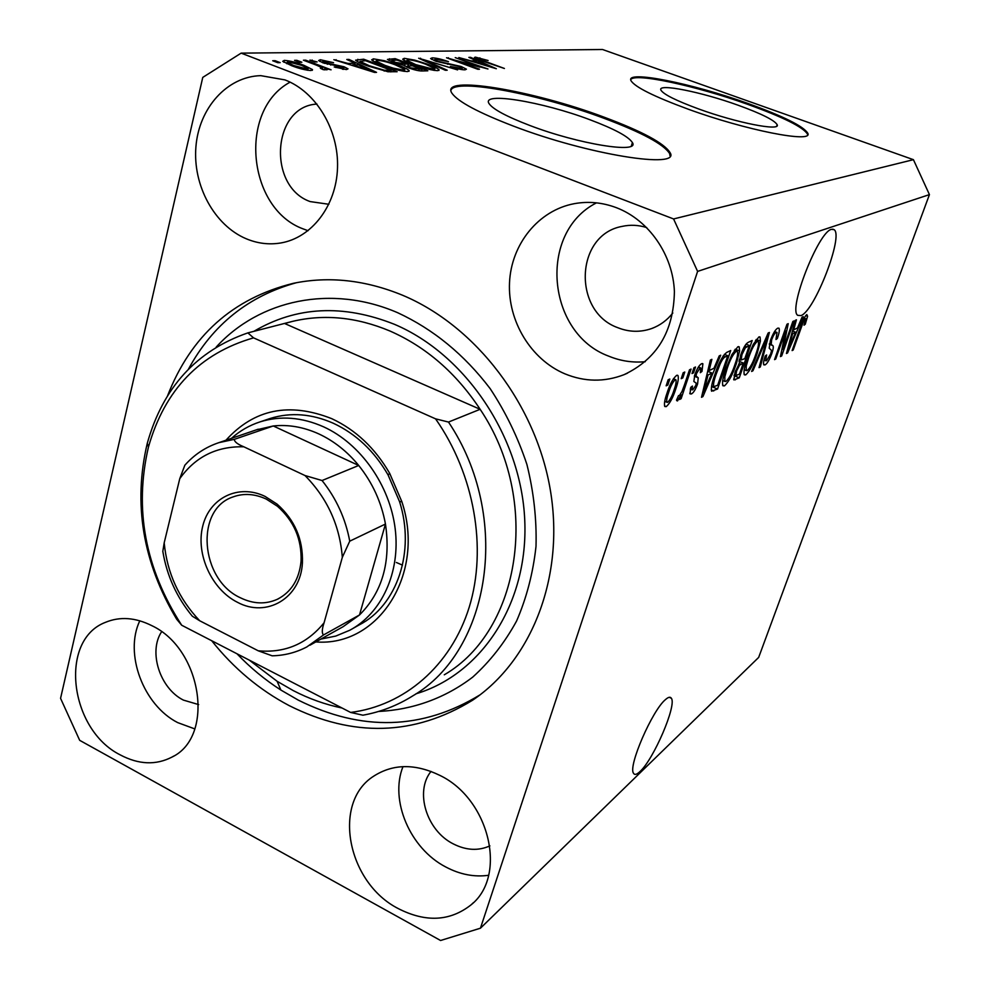 <?xml version="1.0" encoding="UTF-8"?>
<svg xmlns="http://www.w3.org/2000/svg" width="990" height="990" viewBox="0 0 990 990"><rect width="100%" height="100%" fill="white"/><g stroke="black" fill="none" stroke-linecap="round" stroke-linejoin="round"><path stroke-width="1.49" d="M738.02 105.188C701.18 91.872 657.063 83.024 660.912 90.115C663.486 94.359 676.108 100.671 698.791 109.011C736.535 122.797 780.838 131.472 777.162 124.703C774.489 120.198 761.446 113.689 738.02 105.188M589.669 119.642C542.409 101.747 480.608 91.414 489.097 103.665C493.008 109.296 506.571 116.56 529.798 125.47C578.606 144.194 640.184 153.995 632.4 142.585C628.539 136.546 614.295 128.898 589.669 119.642M604.209 117.216C533.004 90.35 438.768 74.324 451.997 93.308C457.974 101.698 478.343 112.588 513.08 125.965C587.874 154.762 681.59 169.55 669.982 152.51C664.104 143.166 642.176 131.398 604.209 117.216M670.044 155.838L669.636 153.599C663.77 144.231 641.854 132.45 603.888 118.256C540.119 94.322 455.536 77.987 450.982 90.09M747.772 103.418C692.134 83.358 625.074 69.795 631.001 80.685C634.899 87.046 653.932 96.537 688.112 109.148C745.841 130.272 813.335 143.451 807.815 133.304C803.694 126.349 783.672 116.387 747.772 103.418M807.593 134.85L807.518 134.182C803.397 127.215 783.387 117.241 747.487 104.272C696.366 85.883 634.256 72.431 630.754 79.645M640.085 771.457C653.759 759.12 676.838 705.239 671.393 698.309C670.366 696.564 668.386 696.997 665.453 699.608C652.311 710.276 628.044 766.124 633.464 773.178C634.565 775.22 636.768 774.638 640.085 771.457M801.034 315.575C814.758 310.934 843.95 235.348 834.063 229.643L831.489 229.333C818.433 231.536 787.879 309.734 797.73 315.34L801.034 315.575M284.934 79.893L260.741 75.648C226.871 76.552 198.866 108.257 195.909 146.904C192.704 185.526 214.446 225.374 246.163 238.738C257.524 243.503 269.057 244.914 280.776 242.971C311.603 237.823 336.328 205.932 337.516 167.817C338.877 129.752 316.045 91.699 284.934 79.893M290.12 82.145C237.872 110.15 247.537 208.816 303.225 228.925L308.063 230.707M151.742 625.618C135.37 617.463 119.963 616.362 105.522 622.314C58.657 639.961 69.3 729.469 120.198 754.875C138.711 764.676 156.036 765.381 172.186 756.979C215.065 736.523 202.034 648.982 151.742 625.618M139.8 620.792C124.059 653.598 143.278 705.09 177.693 722.613L194.807 728.912M439.696 775.306C415.144 763.488 393.191 763.748 373.812 776.098C331.848 802.321 347.094 882.498 398.178 908.548C425.762 922.63 450.079 921.381 471.153 904.786C507.697 875.754 489.369 798.88 439.696 775.306M402.979 766.619C389.478 800.353 410.058 848.566 445.785 866.993C460.004 874.516 474.284 877.276 488.627 875.284M616.56 207.751C602.564 202.467 588.493 201.106 574.324 203.668C538.325 210.35 511.261 244.221 509.516 282.62C507.635 321.007 530.826 359.407 564.807 373.799C584.644 381.942 604.383 382.239 624.034 374.678C656.89 359.172 673.683 331.477 674.4 291.592C673.014 254.913 648.908 220.139 616.56 207.751M596.487 202.851C537.694 232.625 546.69 333.444 608.726 356.153C620.557 361.028 632.734 362.872 645.257 361.696M211.699 640.728C233.615 668.262 259.43 689.894 289.142 705.598C353.22 737.661 414.327 735.904 472.453 700.301C531.568 660.615 564.634 577.455 550.539 491.263C536.481 405.133 475.918 325.957 402.509 295.218C365.298 279.96 328.903 276 293.312 283.326C232.799 298.374 190.872 335.882 167.533 395.864M646.705 227.576C638.488 224.99 630.284 224.594 622.079 226.401C575.054 234.803 572.468 311.689 617.81 327.69C629.083 332.17 640.357 332.454 651.618 328.556C660.033 325.45 667.099 320.265 672.816 313.001M431.021 771.408C414.575 791.579 426.554 830.548 453.173 843.839C466.092 850.41 478.331 851.091 489.889 845.868M161.593 631.769C148.166 651.791 159.91 688.421 183.41 700.103L198.668 704.595M316.973 104.074C272.077 106.289 267.176 186.64 310.179 201.589L328.866 204.274M202.764 77.393L60.563 698.346L79.683 740.334L440.587 940.5L480.447 928.199L697.604 271.409L673.584 218.951L241.139 53.138L202.764 77.393M783.016 349.445L792.854 321.478L793.992 320.946L781.667 355.967L780.442 356.598L785.602 330.907L775.715 359.036L774.551 359.63L786.976 324.237L788.213 323.656L783.016 349.445L781.964 349.025M770.418 340.424C773.017 333.494 775.467 329.398 777.744 328.148L778.969 328.185C779.774 329.621 779.229 333.061 777.336 338.481L775.987 339.521L777.014 332.467L776.172 332.43C774.799 333.048 773.289 335.486 771.668 339.731L771.185 344.471L772.794 345.584C773.685 346.339 773.363 348.95 771.854 353.418C769.502 359.754 767.238 363.578 765.084 364.889L763.859 364.902C763.154 363.689 763.612 360.731 765.221 356.029L766.607 354.94L765.666 360.756L766.508 360.744L770.69 353.937L771.581 350.497L769.205 348.171L770.418 340.424M751.633 371.448L768.129 333.048L769.391 332.454L760.295 366.981L759.033 367.637L767.337 336.996L752.945 370.767L751.633 371.448M758.835 336.984L760.085 337.058L760.407 341.117L757.251 353.145C753.625 363.936 749.777 371.188 745.693 374.901L744.369 374.839C743.391 372.141 744.393 366.659 747.339 358.392L753.241 344.384L758.835 336.984M737.822 346.797L739.221 346.896L739.604 350.992L736.436 363.38C732.736 374.492 728.727 381.992 724.408 385.89L722.935 385.803C721.908 382.982 722.886 377.376 725.868 368.961L731.944 354.494L737.822 346.797M714 368.255L719.198 355.93L720.695 355.224L702.937 396.557L701.514 397.299L710.362 360.063L711.884 359.345L709.1 370.607L714 368.255M666.146 385.828L668.139 379.801L669.797 379.034L667.804 385.036L666.146 385.828M697.604 271.409L929.437 194.609L758.674 657.409L480.447 928.199M666.901 393.5C669.71 384.553 672.952 378.502 676.628 375.371L677.964 375.507C678.818 377.945 678.088 382.412 675.762 388.934C673.014 397.609 669.834 403.512 666.221 406.63L664.81 406.506C663.981 404.168 664.674 399.836 666.901 393.5M681.207 378.675L683.187 372.772L684.771 372.03L682.803 377.92L681.207 378.675M684.325 385.246L689.498 369.815L691.057 369.084L681.12 398.698L679.548 399.49L681.132 394.775L677.507 400.95L676.529 400.121L678.546 395.592L679.449 395.579L682.011 391.434L684.325 385.246M692.01 373.552L693.965 367.723L695.5 367.005L693.557 372.809L692.01 373.552M694.782 374.913C697.01 368.726 699.274 365.001 701.576 363.726L702.888 363.788L701.984 371.436L700.314 372.673L700.883 368.008L700.054 367.971L696.552 373.453L696.007 375.953L698.235 377.821L697.591 383.996C695.562 389.503 693.507 392.82 691.441 393.946L690.03 393.871L690.748 387.35L692.455 386.075L692.01 389.8L692.777 389.812L695.883 385.32L696.218 383.142L693.854 381.484L694.782 374.913M714.854 374.579C718.554 363.144 722.527 355.744 726.759 352.39L730.719 350.547L717.552 389.021L711.587 391.199C710.919 387.993 712.008 382.449 714.854 374.579M740.619 355.249C743.267 347.849 745.829 343.542 748.304 342.317L752.165 340.511L739.283 377.821L733.899 379.937L735.05 372.24L739.196 363.652L740.619 355.249M797.457 327.999L802.048 317.184L803.199 316.651L787.557 352.935L786.456 353.492L795.267 320.352L796.43 319.807L793.695 329.818L797.457 327.999M806.813 314.572L807.58 316.243L805.266 324.237L804.029 325.203L805.625 318.644L803.336 321.762L793.213 350.014L792.111 350.584L800.365 327.245C802.469 320.822 804.623 316.59 806.813 314.572M479.952 66.689L455.239 57.618L487.959 68.978L454.546 60.056L479.507 69.226L477.836 69.275L446.527 57.767L479.804 67.209M436.07 61.343L430.588 58.559L432.234 57.853C436.219 57.952 441.639 59.214 448.495 61.665L435.761 59.214L434.622 59.685L437.741 61.281L461.13 66.491L466.426 69.176L465.04 69.832C461.588 69.82 456.699 68.694 450.376 66.466L461.266 68.459L462.318 68.025L459.335 66.503L436.07 61.343M445.327 70.265L418.671 58.237L457.603 69.894L423.423 59.598L447.183 70.216L445.327 70.265M404.304 58.323L414.624 60.105L427.457 64.152C433.694 66.392 437.568 68.273 439.077 69.795L437.568 70.674C431.071 70.179 423.138 68.162 413.758 64.635L403.92 60.254L402.683 59.202L404.304 58.323L403.821 60.18M373.403 58.856L384.182 60.675L397.386 64.857C403.648 67.11 407.558 69.028 409.13 70.599L407.484 71.589C400.641 71.082 392.411 69.015 382.796 65.365L372.797 60.848L371.634 59.846L373.403 58.856L372.871 60.897M355.113 63.298L346.797 59.474L348.975 59.437L376.534 72.357L374.517 72.419L333.865 59.697L348.047 63.447L355.113 63.298L354.717 64.894M277.794 62.692L272.72 60.749L275.121 60.699L280.195 62.642L277.794 62.692M929.437 194.609L913.423 159.675L673.584 218.951M913.423 159.675L602.514 49.5L241.139 53.138M291.567 65.674L282.719 61.331L284.316 60.365C290.12 60.811 296.629 62.457 303.843 65.303L312.494 69.572L310.971 70.525C305.304 70.142 298.832 68.52 291.567 65.674M299.549 62.271L294.55 60.365L296.864 60.328L301.851 62.234L299.549 62.271M316.577 65.204L303.447 60.217L305.712 60.18L331.081 69.807L324.769 68.322L327.121 69.77L323.161 69.647L320.352 68.236L322.777 68.05L316.577 65.204M314.894 61.986L309.944 60.105L317.134 61.937L314.894 61.986M323.186 62.902L318.632 60.551L320.339 59.747L333.568 62.692L323.755 61.108L322.728 61.541L324.782 62.63L344.025 66.751L348.022 68.842L346.413 69.585L334.224 66.974L342.738 68.223L343.889 67.803L342.379 66.986L323.186 62.902M367.315 65.823C361.375 63.657 357.464 61.788 355.571 60.192L363.652 59.19L397.139 71.725L388.043 71.75L367.315 65.823M393.451 62.432L387.436 59.437L395.159 58.645L427.829 70.797L422.247 70.971C419.154 71.045 414.723 70.055 408.932 68.013L404.068 65.377L393.451 62.432M476.648 60.749L468.876 57.383L470.572 57.346L496.337 68.718L458.815 57.556L471.129 60.873L476.648 60.749L476.252 62.16M475.336 57.123L488.107 60.514L478.801 58.422L479.494 59.289L504.405 68.471L481.994 60.91L474.445 57.519L475.336 57.123L475.076 58.026M274.911 61.578L275.121 60.699M283.858 62.246L284.316 60.365M303.633 66.169L303.843 65.303M307.333 69.114L308.125 68.57L301.542 65.352L287.917 61.764L287.125 62.333L293.671 65.526L307.333 69.114L307.073 70.179M293.461 66.38L293.671 65.526M296.654 61.17L296.864 60.328M305.514 61.009L305.712 60.18M324.386 69.869L324.769 68.322M322.146 69.139L322.332 68.372M311.986 60.885L312.197 60.068M319.906 61.467L320.339 59.747M324.584 63.41L324.782 62.63M327.356 64.288L327.554 63.484M343.79 67.691L344.025 66.751M335.783 67.506L335.969 66.751M342.478 69.238L342.738 68.223M348.74 60.365L348.975 59.437M335.919 60.34L336.093 59.66M347.886 64.078L348.047 63.447M366.411 68.582L358.392 64.808L352.725 64.932L371.955 71.045L366.411 68.582M352.564 65.55L352.725 64.932M357.291 61.454L357.86 59.289M363.256 60.724L363.652 59.19M391.211 70.315L365.508 60.675L360.014 61.417L369.418 65.785L384.417 70.24L391.211 70.315L390.79 71.911M387.498 71.676L387.832 70.414M384.194 71.07L384.417 70.24M369.221 66.528L369.418 65.785M361.734 63.595L361.969 62.679M384.009 61.331L384.182 60.675M397.2 65.575L397.386 64.857M403.561 70.129L404.836 69.399L395.394 64.882C388.427 62.234 382.387 60.699 377.277 60.291L376.002 61.046L384.9 65.352L393.278 68.162L403.561 70.129L403.264 71.218M393.104 68.817L393.278 68.162M384.714 66.07L384.9 65.352M394.762 60.13L395.159 58.645M422.124 69.424L412.31 65.773L407.41 66.021L410.293 67.766L422.124 69.424L421.703 70.971M410.107 68.446L410.293 67.766M408.486 64.35L397.039 60.093L391.78 60.353L395.357 62.382L408.486 64.35L408.078 65.897M395.183 63.051L395.357 62.382M427.272 64.82L427.457 64.152M433.731 69.263L434.907 68.607L425.576 64.177C418.77 61.615 412.941 60.13 408.09 59.722L406.915 60.39L415.726 64.622L433.731 69.263L433.459 70.29M423.708 67.964L423.868 67.345M415.54 65.29L415.726 64.622M420.342 58.992L420.552 58.212M423.237 60.303L423.423 59.598M431.789 59.474L432.234 57.853M460.944 67.159L461.13 66.491M460.993 69.448L461.266 68.459M448.185 58.373L448.359 57.729M470.386 58.039L470.572 57.346M487.191 65.39L479.704 62.073L475.287 62.172L492.327 67.555L487.191 65.39M479.704 58.497L479.89 57.853M479.321 59.907L479.494 59.289M666.579 384.528L667.804 385.036M674.574 388.439L675.762 388.934M664.538 405.925L666.221 406.63M667.693 402.324C670.193 399.787 672.346 395.592 674.14 389.738C675.836 385.061 676.43 381.756 675.935 379.826L675.143 379.727C672.631 382.264 670.453 386.484 668.646 392.411C666.975 397.052 666.381 400.331 666.864 402.237L667.693 402.324M667.446 391.904L668.646 392.411M673.287 378.96L675.143 379.727M681.627 377.425L682.803 377.92M679.969 398.215L681.12 398.698M680.452 394.49L681.132 394.775M676.677 400.604L677.507 400.95M692.418 372.339L693.557 372.809M700.784 370.928L701.984 371.436M698.272 367.24L700.054 367.971M695.463 373.007L696.552 373.453M694.621 375.383L696.007 375.953M696.267 383.439L697.591 383.996M689.745 393.24L691.441 393.946M701.799 396.087L702.937 396.557M707.961 370.149L709.1 370.607M706.773 385.122L711.959 373.069L708.023 375L703.605 392.857L706.773 385.122M707.689 371.312L711.959 373.069M702.652 392.473L703.605 392.857M706.922 374.542L708.023 375M712.392 386.187L712.181 386.793L717.552 389.021M712.181 386.793L711.426 387.177M717.676 385.271L727.774 355.732L725.373 356.858C723.876 357.291 722.106 359.716 720.052 364.159L716.265 373.935C714.075 379.9 713.196 384.157 713.629 386.706L717.676 385.271M724.346 354.333L727.774 355.732M711.649 385.89L713.629 386.706M715.226 373.515L716.265 373.935M719.037 363.738L720.052 364.159M723.108 355.942L725.373 356.858M735.211 349.21L739.604 350.992M735.446 362.971L736.436 363.38M722.601 385.147L724.408 385.89M725.918 381.472C729.259 378.415 732.328 372.574 735.112 363.974C737.364 357.687 738.095 353.479 737.315 351.351L736.3 351.277C733.033 354.185 730.001 359.89 727.205 368.391L724.829 376.745L724.866 381.41L725.918 381.472M723.628 376.25L724.829 376.745M726.202 367.983L727.205 368.391M734.32 350.472L736.3 351.277M739.654 359.407L739.01 361.276L743.304 363.033L739.555 365.186L736.597 370.953L735.818 375.569L739.468 374.158L743.304 363.033M734.308 374.95L734.048 375.68L739.283 377.821M735.657 370.569L736.597 370.953M738.478 364.753L739.555 365.186M744.814 358.665L749.343 345.51L745.309 347.824L741.968 354.581L741.089 360.001L744.814 358.665M746.027 344.173L749.343 345.51M741.003 354.185L741.968 354.581M744.01 347.304L745.309 347.824M744.777 345.956L746.745 346.748M756.249 339.446L760.407 341.117M756.323 352.774L757.251 353.145M744.059 374.232L745.693 374.901M747.165 370.619C750.321 367.698 753.279 362.055 756.014 353.702C758.241 347.527 758.984 343.431 758.241 341.389L757.338 341.327C754.256 344.112 751.348 349.618 748.601 357.873L746.237 365.978L746.237 370.569L747.165 370.619M745.124 365.52L746.237 365.978M747.66 357.489L748.601 357.873M755.469 340.572L757.338 341.327M759.318 366.585L760.295 366.981M766.557 336.687L767.337 336.996M752.078 370.421L752.945 370.767M776.42 338.122L777.336 338.481M774.428 331.737L776.172 332.43M770.789 339.384L771.668 339.731M770.987 353.071L771.854 353.418M763.575 364.283L765.084 364.889M780.652 355.558L781.667 355.967M784.748 330.561L785.602 330.907M774.873 358.689L775.715 359.036M786.691 352.589L787.557 352.935M792.841 329.484L793.695 329.818M791.084 342.825L795.651 332.244L792.631 333.717L788.275 349.618L791.084 342.825M792.446 330.969L795.651 332.244M787.557 349.334L788.275 349.618M791.802 333.382L792.631 333.717M805.724 315.525L807.58 316.243M804.462 323.916L805.266 324.237M804.078 318.137L805.34 318.632M802.556 321.453L803.336 321.762M792.421 349.693L793.213 350.014M225.943 440.241C254.009 409.105 289.266 401.903 331.712 418.646C355.757 429.883 375.074 448.124 389.689 473.368L401.866 501.707C425.873 574.212 378.254 647.064 315.822 641.916M359.172 624.938C396.99 605.707 415.553 551.653 399.552 501.645L388.068 474.928C374.307 451.131 356.078 433.917 333.395 423.287C311.726 413.746 290.714 412.112 270.369 418.411L268.129 419.154M448.495 422.062L435.55 418.832C474.445 474.26 487.315 548.349 469.223 607.179C450.957 666.023 404.18 705.721 350.621 712.441L362.909 715.201C380.692 711.996 397.299 705.561 412.768 695.883C490.904 650.678 511.743 516.273 448.495 422.062L480.138 409.303C456.192 373.02 426.108 346.908 389.874 330.982C356.586 317.072 324.101 313.88 292.421 321.404L247.859 332.887C196.49 350.72 162.954 387.523 147.275 443.322C133.007 503.823 142.795 562.444 176.641 619.171L181.69 625.235C145.097 568.409 134.021 508.996 148.463 446.985L147.275 443.322M249.22 660.095L277.113 681.281L293.275 690.612C309.016 698.754 325.264 704.558 342.033 708.011M378.638 711.439C412.756 709.805 445.166 698.185 472.725 677.111C490.075 661.431 504.69 642.745 516.57 621.039C526.606 597.898 533.09 573 536.011 546.344C536.753 519.119 533.709 491.807 526.89 464.409C517.943 437.469 505.704 412.199 490.137 388.6C464.199 354.544 433.385 329.262 397.671 312.716C331.304 284.019 259.392 299.797 216.204 347.069M480.162 694.77C422.433 729.989 361.796 731.759 298.262 700.103L280.9 690.055C265.023 679.858 250.383 667.767 236.969 653.771M435.55 418.832L253.551 337.862C199.782 353.368 164.748 389.738 148.463 446.985M350.621 712.441L181.69 625.235M253.551 337.862L247.859 332.887M188.471 369.121C212.578 324.732 248.577 295.923 296.468 282.695M396.371 562.481L402.497 565.154M444.275 674.809C520.715 630.482 541.406 500.247 480.138 409.303L284.65 323.52L292.421 321.404M237.476 602.304C211.674 589.446 195.587 554.153 202.74 526.111C209.509 497.896 238.503 483.516 265.023 496.386L277.076 504.12C294.772 519.849 303.225 539.476 302.408 563.025C300.651 598.307 266.545 618.107 237.476 602.304M266.248 499.071C254.838 493.812 243.849 493.057 233.269 496.844C194.634 509.12 200.19 579.781 240.521 597.836C253.316 604.036 265.592 604.519 277.349 599.284C291.32 592.094 299.228 579.385 301.071 561.157C301.826 539.228 293.956 520.938 277.472 506.286L266.248 499.071M231.437 438.36C239.865 430.811 249.431 425.304 260.16 421.839C280.628 415.515 301.764 417.174 323.594 426.826C360.496 443.631 389.825 485.15 395.183 528.759C400.554 572.381 381.67 613.268 349.779 630.246L335.783 636.063L320.896 639.095M309.895 645.232L343.146 626.67L359.506 614.963C382.35 592.131 391 561.825 385.457 524.044C381.447 502.264 372.525 482.736 358.714 465.473C347.218 451.452 333.877 440.909 318.718 433.868C303.534 427.012 288.387 424.376 273.277 425.972L256.063 429.932M305.019 475.546L322.059 480.521L358.714 465.473L273.277 425.972L234.345 439.35C234.333 441.738 237.489 444.213 243.825 446.799C216.736 446.119 195.389 456.749 179.759 478.677L164.192 542.829C167.087 572.925 178.93 598.913 199.72 620.767L258.242 650.801C284.971 653.202 306.925 643.859 324.089 622.76L342.33 557.321C339.768 525.492 327.331 498.242 305.019 475.546L243.825 446.799M324.089 622.76C321.899 629.269 321.725 633.328 323.557 634.937L359.506 614.963L385.457 524.044L349.742 541.171L342.33 557.321M199.72 620.767L192.345 616.226C176.678 597.279 166.84 575.66 162.818 551.356L164.192 542.829M323.557 634.937L306.851 646.928C296.01 652.583 284.452 655.541 272.163 655.813L258.242 650.801M179.759 478.677L184.845 465.226C194.226 454.633 205.586 447.096 218.951 442.629L234.345 439.35M330.734 65.093L331.019 63.966M388.996 60.526L389.466 58.744M418.721 70.723L419.042 69.51M404.576 65.971L404.984 64.437M427.494 62.222L427.692 61.479M447.703 64.288L447.95 63.397M694.473 375.878L696.898 376.881M704.484 384.788L705.536 385.221M711.241 389.961L713.728 390.988M733.64 379.158L735.335 379.851M739.06 363.404L740.978 364.184M763.983 342.689L764.812 343.01M769.341 344L772.188 345.139M789.377 342.503L790.168 342.812M800.762 326.131L801.554 326.44M253.799 331.378C296.282 306.318 343.171 303.967 394.466 324.324C465.659 354.432 521.21 437.097 524.75 520.196C528.524 603.38 481.363 674.388 415.936 693.817M322.059 480.521C336.303 498.416 345.535 518.636 349.742 541.171M671.393 698.309L669.277 697.294M834.063 229.643L832.714 229.136M653.536 327.814L651.618 328.556M479.878 694.992L472.453 700.301M312.494 69.572L312.308 70.34M308.026 69.015L307.704 70.278M287.125 62.333L286.778 63.719M322.715 68.31L322.468 69.3M322.728 61.541L322.455 62.618M343.827 68.062L343.493 69.387M360.014 61.417L359.692 62.679M409.13 70.599L408.932 71.354M404.687 69.944L404.304 71.379M376.002 61.046L375.643 62.407M407.336 66.305L407.076 67.283M391.768 60.613L391.483 61.665M439.077 69.795L438.904 70.451M434.771 69.09L434.412 70.439M406.915 60.39L406.568 61.689M434.622 59.685L434.35 60.687M462.243 68.298L461.885 69.597M478.405 58.62L478.17 59.45M677.964 375.507L677.21 375.198M666.864 402.237L664.723 401.334M675.477 379.628L673.41 378.774M702.888 363.788L702.269 363.528M700.487 367.847L698.42 367.005M696.18 376.386L694.522 375.705M698.235 377.821L694.361 376.212M692.01 389.8L690.265 389.082M739.221 346.896L738.503 346.599M724.866 381.41L722.7 380.519M736.795 351.141L734.493 350.213M735.818 375.569L734.234 374.925M741.089 360.001L739.394 359.308M760.085 337.058L759.466 336.81M746.237 370.569L744.183 369.74M757.796 341.204L755.63 340.337M776.618 332.306L774.576 331.502M771.185 344.471L769.403 343.753M772.794 345.584L769.292 344.173M765.666 360.756L764.008 360.088M805.476 318.594L804.115 318.062M627.499 373.168L624.034 374.678M473.406 902.67L471.153 904.786M173.683 756.1L172.186 756.979M281.754 242.797L280.776 242.971M807.518 134.182L807.815 133.304M669.636 153.599L669.982 152.51M631.335 146.013L632.4 142.585M776.692 126.114L777.162 124.703M277.113 681.281L280.9 690.055M388.068 474.928L389.689 473.368M399.552 501.645L401.866 501.707M352.947 628.452L362.328 623.143M260.16 421.839L270.369 418.411M258.217 429.202L218.951 442.629M278.772 598.566L277.349 599.284M277.472 506.286L277.076 504.12M301.071 561.157L302.408 563.025"/></g></svg>

